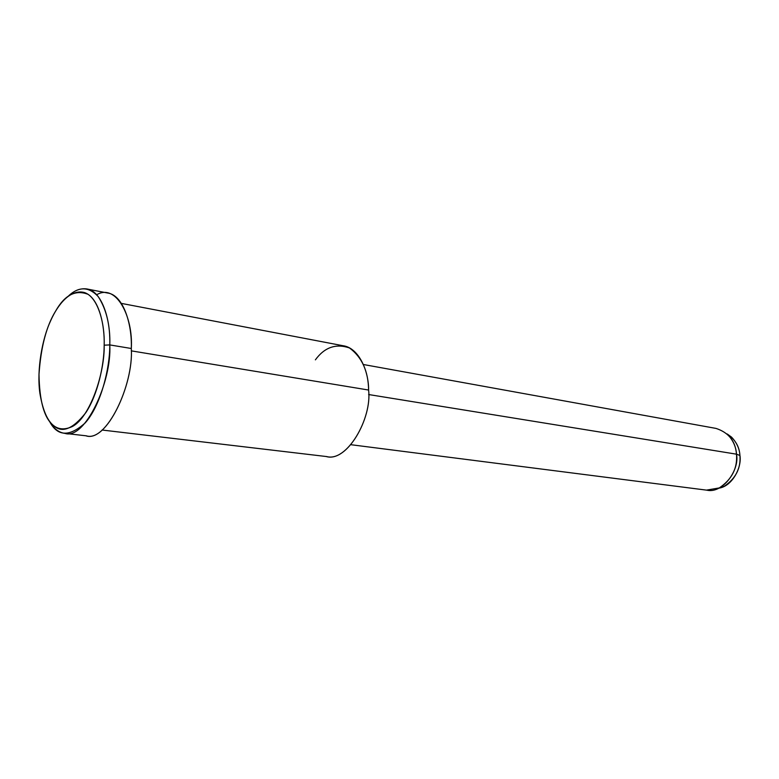 <?xml version="1.0" encoding="UTF-8"?>
<svg xmlns="http://www.w3.org/2000/svg" width="779" height="779" viewBox="0 0 779 779"><rect width="100%" height="100%" fill="white"/><g stroke="black" fill="none" stroke-linecap="round" stroke-linejoin="round"><path stroke-width="1.17" d="M96.674 294.774C116.159 283.04 133.326 316.673 131.31 348.495L109.781 344.912L104.182 345.185C104.863 372.605 90.237 417.232 72.33 426.541C55.65 434.156 44.812 422.968 39.846 392.976C36.613 369.597 42.3 338.446 50.606 320.831C58.308 303.401 70.86 288.951 84.375 292.534C97.716 296.711 104.951 322.808 104.182 345.185L109.781 344.912C110.297 325.359 106.411 309.205 98.125 296.468C88.631 286.477 78.737 286.331 68.445 296.039C74.151 290.518 80.198 288.142 86.586 288.912C101.883 290.694 110.842 320.101 109.781 344.912C111.981 381.603 84.999 440.145 65.046 433.406C58.707 432.608 53.488 428.508 49.369 421.088C57.325 436.6 69.302 437.185 85.271 422.841C100.657 405.557 109.956 368.623 109.781 344.912L131.31 348.495C133.725 385.147 106.1 443.193 85.875 435.782M731.5 437.087L727.304 434.088C733.01 440.067 736.067 446.766 736.486 454.176L739.933 455.481C739.544 448.694 736.73 442.569 731.5 437.087L727.197 433.981C735.152 439.395 739.398 446.552 739.933 455.481L736.486 454.176C737.645 468.121 731.909 479.377 719.27 487.936L706.456 490.127M718.764 488.18L724.149 486.359C735.736 478.52 740.995 468.228 739.933 455.481C742.056 467.332 732.172 486.447 718.764 488.18M351.037 444.721L706.796 490.166C722.474 493.993 739.884 470.039 736.486 454.176C735.444 441.109 728.618 432.52 716.008 428.411L363.394 364.514M736.486 454.176L368.613 394.534L736.486 454.176M315.388 359.849C324.551 347.278 335.915 343.305 349.479 347.95C361.923 357.142 368.301 371.174 368.603 390.036C372.167 418.557 346.704 462.843 326.197 456.513M102.03 430.018L326.625 456.562C347.152 462.337 372.109 418.265 368.603 390.036L131.262 350.852L368.603 390.036C368.798 370.999 358.759 347.833 343.149 345.749L121.388 303.401M65.046 433.406L86.284 435.821C106.557 442.54 133.676 384.768 131.31 348.495C132.284 323.967 123.101 294.851 107.58 293.011L87.19 289.028M104.182 345.185C104.746 325.096 99.293 301.59 88.017 294.306C75.514 289.467 64.754 295.007 55.718 310.928C46.458 325.788 40.888 346.947 38.999 374.397C39.466 400.951 44.14 417.856 53.021 425.12C61.707 433.582 72.642 429.424 85.846 412.636C97.823 394.417 104.133 365 104.182 345.185M724.149 486.359L719.27 487.936"/></g></svg>
